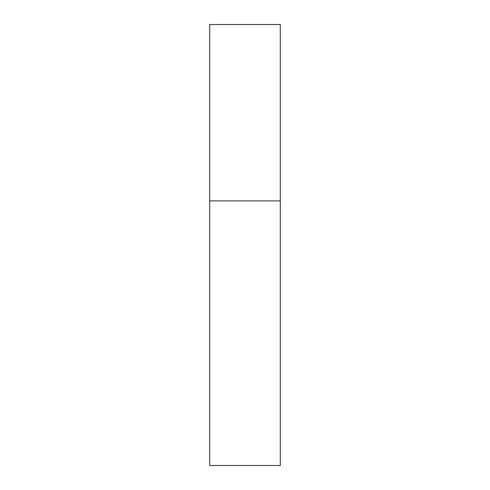 <?xml version="1.0" encoding="UTF-8"?>
<svg xmlns="http://www.w3.org/2000/svg" width="490" height="490" viewBox="0 0 490 490"><rect width="100%" height="100%" fill="white"/><g stroke="black" fill="none" stroke-linecap="round" stroke-linejoin="round"><path stroke-width="0.37" stroke-dasharray="2.45 1.84" d="M280.28 200.9L209.72 200.9L280.28 200.9M280.28 24.5L209.72 24.5M209.72 465.5L280.28 465.5"/><path stroke-width="0.73" d="M209.72 200.9L280.28 200.9L280.28 24.5L209.72 24.5L209.72 465.5L280.28 465.5L280.28 200.9L209.72 200.9"/></g></svg>

